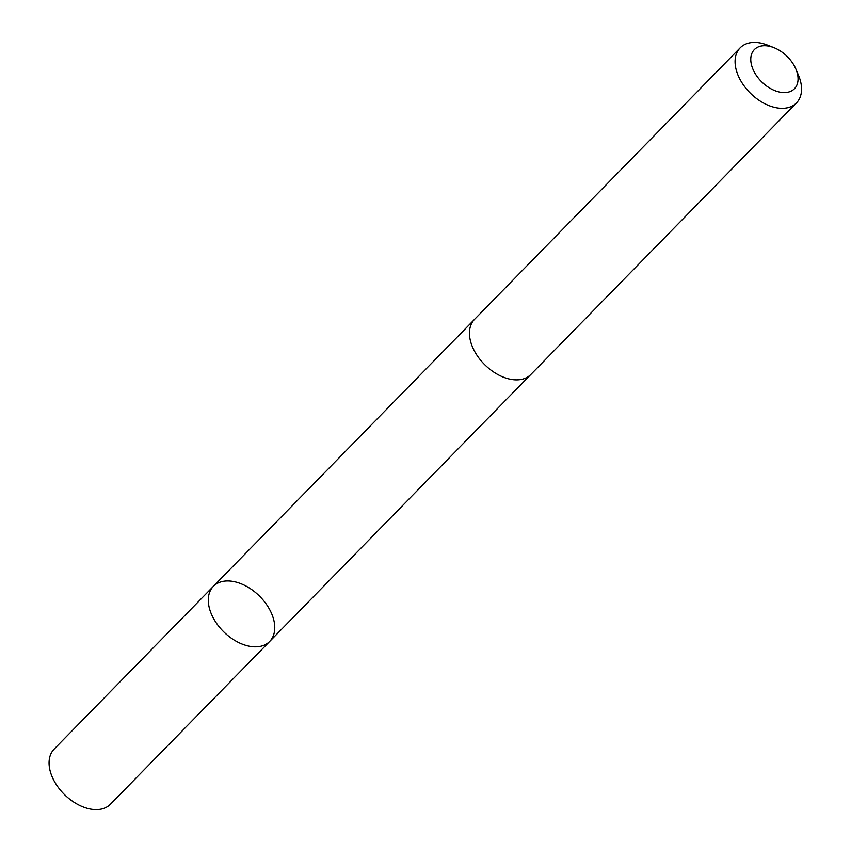 <?xml version="1.0" encoding="UTF-8"?>
<svg xmlns="http://www.w3.org/2000/svg" width="851" height="851" viewBox="0 0 851 851"><rect width="100%" height="100%" fill="white"/><g stroke="black" fill="none" stroke-linecap="round" stroke-linejoin="round"><path stroke-width="1.28" d="M220.611 628.517A39.391 25.264 -135.6 0 1 213.367 586.35A39.391 25.264 -135.6 0 1 259.193 595.828A39.391 25.264 -135.6 0 1 269.682 641.441A39.391 25.264 -135.6 0 1 220.611 628.517A39.391 25.264 -135.6 0 1 213.367 586.35L54.145 749.114A39.391 25.275 44.4 0 0 61.378 791.292A39.391 25.275 44.4 0 0 110.47 804.206L269.682 641.441A39.391 25.264 -135.6 0 1 220.611 628.517M773.942 47.645L767.645 45.156A39.391 25.275 44.4 0 0 740.157 47.826L474.528 319.37A39.391 25.275 44.4 0 0 485.017 364.983A39.391 25.275 44.4 0 0 530.854 374.461L796.472 102.918A39.391 25.275 44.4 0 0 798.536 75.377L795.919 69.144A28.019 17.977 44.4 0 0 789.303 58.73A28.019 17.977 44.4 0 0 773.942 47.645A28.019 17.977 44.4 0 0 751.061 62.814A28.019 17.977 44.4 0 0 781.25 92.355A28.019 17.977 44.4 0 0 795.919 69.144M740.157 47.826A39.391 25.275 44.4 0 0 750.646 93.44A39.391 25.275 44.4 0 0 796.472 102.918M474.06 319.859L213.367 586.35M530.364 374.94L269.682 641.441"/></g></svg>
